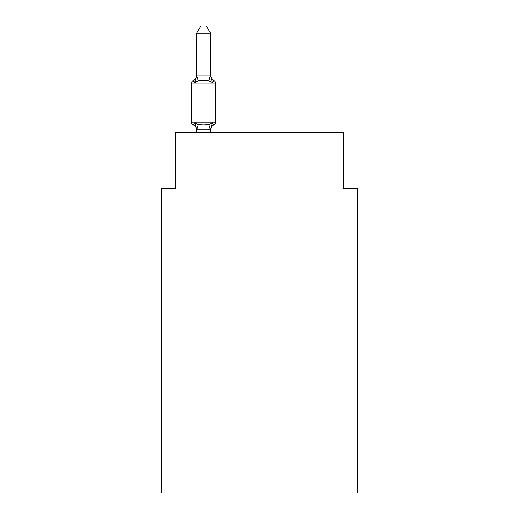 <?xml version="1.0" encoding="UTF-8"?>
<svg xmlns="http://www.w3.org/2000/svg" width="519" height="519" viewBox="0 0 519 519"><rect width="100%" height="100%" fill="white"/><g stroke="black" fill="none" stroke-linecap="round" stroke-linejoin="round"><path stroke-width="0.78" d="M357.338 493.05L357.338 188.358L343.357 188.358L343.357 132.455L175.643 132.455L175.643 188.358L161.662 188.358L161.662 493.05L357.338 493.05M210.584 130.295A6.15 6.15 0 0 1 214.042 124.761L212.329 122.795L214.042 124.761L212.329 122.795L214.042 124.761L212.329 122.795L214.042 124.761L212.329 122.795L214.042 124.761L212.329 122.795L214.042 124.761L212.329 122.795L214.042 124.761L212.329 122.795L214.042 124.761L212.329 122.795L214.042 124.761L212.329 122.795L214.042 124.761L212.329 122.795L214.042 124.761L212.329 122.795L214.042 124.761L212.329 122.795L214.042 124.761L212.329 122.795L210.467 129.756L196.72 129.756L194.859 122.795L193.146 124.761A2.796 2.796 0 0 1 191.576 122.25A2.796 2.796 0 0 0 193.146 124.761A2.796 2.796 0 0 1 191.576 122.25A2.796 2.796 0 0 0 193.146 124.761A2.796 2.796 0 0 1 191.576 122.25A2.796 2.796 0 0 0 193.146 124.761A2.796 2.796 0 0 1 191.576 122.25A2.796 2.796 0 0 0 193.146 124.761A2.796 2.796 0 0 1 191.576 122.25A2.796 2.796 0 0 0 193.146 124.761A2.796 2.796 0 0 1 191.576 122.25A2.796 2.796 0 0 0 193.146 124.761A2.796 2.796 0 0 1 191.576 122.25A2.796 2.796 0 0 0 193.146 124.761A2.796 2.796 0 0 1 191.576 122.25A2.796 2.796 0 0 0 193.146 124.761A2.796 2.796 0 0 1 191.576 122.25A2.796 2.796 0 0 0 193.146 124.761A2.796 2.796 0 0 1 191.576 122.25A2.796 2.796 0 0 0 193.146 124.761A2.796 2.796 0 0 1 191.576 122.25A2.796 2.796 0 0 0 193.146 124.761A2.796 2.796 0 0 1 191.576 122.25A2.796 2.796 0 0 0 193.146 124.761A2.796 2.796 0 0 1 191.576 122.25A2.796 2.796 0 0 0 193.146 124.761A2.796 2.796 0 0 1 191.576 122.25A2.796 2.796 0 0 0 193.146 124.761A2.796 2.796 0 0 1 191.576 122.25A2.796 2.796 0 0 0 193.146 124.761A2.796 2.796 0 0 1 191.576 122.25A2.796 2.796 0 0 0 193.146 124.761A2.796 2.796 0 0 1 191.576 122.25A2.796 2.796 0 0 0 193.146 124.761A2.796 2.796 0 0 1 191.576 122.25A2.796 2.796 0 0 0 193.146 124.761A2.796 2.796 0 0 1 191.576 122.25A2.796 2.796 0 0 0 193.146 124.761A2.796 2.796 0 0 1 191.576 122.25A2.796 2.796 0 0 0 193.146 124.761A2.796 2.796 0 0 1 191.576 122.25A2.796 2.796 0 0 0 193.146 124.761A2.796 2.796 0 0 1 191.576 122.25A2.796 2.796 0 0 0 193.146 124.761A2.796 2.796 0 0 1 191.576 122.25A2.796 2.796 0 0 0 193.146 124.761A2.796 2.796 0 0 1 191.576 122.25A2.796 2.796 0 0 0 193.146 124.761A2.796 2.796 0 0 1 191.576 122.25A2.796 2.796 0 0 0 193.146 124.761L194.859 122.795L193.146 124.761L194.859 122.795L193.146 124.761L194.859 122.795L193.146 124.761L194.859 122.795L193.146 124.761L194.859 122.795L193.146 124.761L194.859 122.795L193.146 124.761L194.859 122.795L193.146 124.761L194.859 122.795L193.146 124.761L194.859 122.795L193.146 124.761L194.859 122.795L193.146 124.761L194.859 122.795L193.146 124.761L194.859 122.795L193.146 124.761L194.859 122.795L198.349 124.592L203.591 124.871L208.839 124.592L212.329 122.795L214.042 124.761L213.244 124.378L214.042 124.761A2.796 2.796 0 0 0 215.612 122.25L215.612 83.111A2.796 2.796 0 0 0 214.042 80.601A2.796 2.796 0 0 1 215.612 83.111A2.796 2.796 0 0 0 214.042 80.601L212.329 82.566L214.042 80.601A2.796 2.796 0 0 1 215.612 83.111A2.796 2.796 0 0 0 214.042 80.601L212.329 82.566L214.042 80.601A2.796 2.796 0 0 1 215.612 83.111A2.796 2.796 0 0 0 214.042 80.601L212.329 82.566L214.042 80.601A2.796 2.796 0 0 1 215.612 83.111A2.796 2.796 0 0 0 214.042 80.601L212.329 82.566L214.042 80.601A2.796 2.796 0 0 1 215.612 83.111A2.796 2.796 0 0 0 214.042 80.601L212.329 82.566L214.042 80.601A2.796 2.796 0 0 1 215.612 83.111A2.796 2.796 0 0 0 214.042 80.601L212.329 82.566L214.042 80.601A2.796 2.796 0 0 1 215.612 83.111A2.796 2.796 0 0 0 214.042 80.601L212.329 82.566L214.042 80.601A2.796 2.796 0 0 1 215.612 83.111A2.796 2.796 0 0 0 214.042 80.601L212.329 82.566L214.042 80.601A2.796 2.796 0 0 1 215.612 83.111A2.796 2.796 0 0 0 214.042 80.601L212.329 82.566L214.042 80.601A2.796 2.796 0 0 1 215.612 83.111A2.796 2.796 0 0 0 214.042 80.601L212.329 82.566L214.042 80.601A2.796 2.796 0 0 1 215.612 83.111A2.796 2.796 0 0 0 214.042 80.601L212.329 82.566L214.042 80.601A2.796 2.796 0 0 1 215.612 83.111A2.796 2.796 0 0 0 214.042 80.601L212.329 82.566L214.042 80.601A2.796 2.796 0 0 1 215.612 83.111A2.796 2.796 0 0 0 214.042 80.601L212.329 82.566L214.042 80.601A2.796 2.796 0 0 1 215.612 83.111A2.796 2.796 0 0 0 214.042 80.601L212.329 82.566L214.042 80.601A2.796 2.796 0 0 1 215.612 83.111A2.796 2.796 0 0 0 214.042 80.601L212.329 82.566L214.042 80.601A2.796 2.796 0 0 1 215.612 83.111A2.796 2.796 0 0 0 214.042 80.601L212.329 82.566L214.042 80.601A2.796 2.796 0 0 1 215.612 83.111A2.796 2.796 0 0 0 214.042 80.601L212.329 82.566L214.042 80.601A2.796 2.796 0 0 1 215.612 83.111A2.796 2.796 0 0 0 214.042 80.601L212.329 82.566L214.042 80.601A2.796 2.796 0 0 1 215.612 83.111A2.796 2.796 0 0 0 214.042 80.601L212.329 82.566L214.042 80.601A2.796 2.796 0 0 1 215.612 83.111A2.796 2.796 0 0 0 214.042 80.601L212.329 82.566L214.042 80.601A2.796 2.796 0 0 1 215.612 83.111A2.796 2.796 0 0 0 214.042 80.601L212.329 82.566L214.042 80.601A2.796 2.796 0 0 1 215.612 83.111A2.796 2.796 0 0 0 214.042 80.601L212.329 82.566L214.042 80.601A2.796 2.796 0 0 1 215.612 83.111A2.796 2.796 0 0 0 214.042 80.601L212.329 82.566L214.042 80.601A2.796 2.796 0 0 1 215.612 83.111A2.796 2.796 0 0 0 214.042 80.601L212.329 82.566L214.042 80.601A2.796 2.796 0 0 1 215.612 83.111L191.576 83.111A2.796 2.796 0 0 1 193.146 80.601L193.944 80.983L193.146 80.601L193.944 80.983L193.146 80.601L193.944 80.983L193.146 80.601L193.944 80.983L193.146 80.601L193.944 80.983L193.146 80.601L193.944 80.983L193.146 80.601L193.944 80.983L193.146 80.601L193.944 80.983L193.146 80.601L193.944 80.983L193.146 80.601L193.944 80.983L193.146 80.601L193.944 80.983L193.146 80.601L193.944 80.983L193.146 80.601L194.859 82.566L193.146 80.601A6.15 6.15 0 0 0 196.604 75.073L196.604 75.897L196.604 75.073L196.604 75.897L196.604 75.073L196.604 75.897L196.604 75.073L196.604 75.897L196.604 75.073L196.604 75.897L196.604 75.073L196.604 75.897L196.604 75.073L196.604 75.897L196.604 75.073L196.604 75.897L196.604 75.073L196.604 75.897L196.604 75.073L196.604 75.897L196.604 75.073L196.604 75.897L196.604 75.073L196.604 75.897L196.604 75.073L196.604 75.897L210.584 75.897L210.584 75.073L212.329 82.566L214.042 80.601L212.329 82.566L208.839 80.769L203.591 80.49L198.349 80.769L194.859 82.566L193.146 80.601L194.859 82.566L193.146 80.601L194.859 82.566L193.146 80.601L194.859 82.566L193.146 80.601L194.859 82.566L193.146 80.601L194.859 82.566L193.146 80.601L194.859 82.566L193.146 80.601L194.859 82.566L193.146 80.601L194.859 82.566L193.146 80.601L194.859 82.566L193.146 80.601L194.859 82.566L193.146 80.601L194.859 82.566L193.146 80.601L194.859 82.566L196.604 75.897M196.604 130.295L196.604 130.295A6.15 6.15 0 0 0 193.146 124.761M210.584 129.465L211.239 126.175M210.584 75.644L210.584 33.216L196.604 33.216L196.604 75.644M191.576 83.111L191.576 122.25L215.612 122.25M210.584 132.455L210.584 129.718M196.604 132.455L196.604 129.718M210.584 75.073A6.15 6.15 0 0 0 214.042 80.601M196.604 33.216L200.801 25.95L206.387 25.95L210.584 33.216M198.349 124.592L196.72 129.756M208.839 124.592L210.467 129.756M196.72 75.612L198.349 80.769M210.467 75.612L208.839 80.769"/></g></svg>
